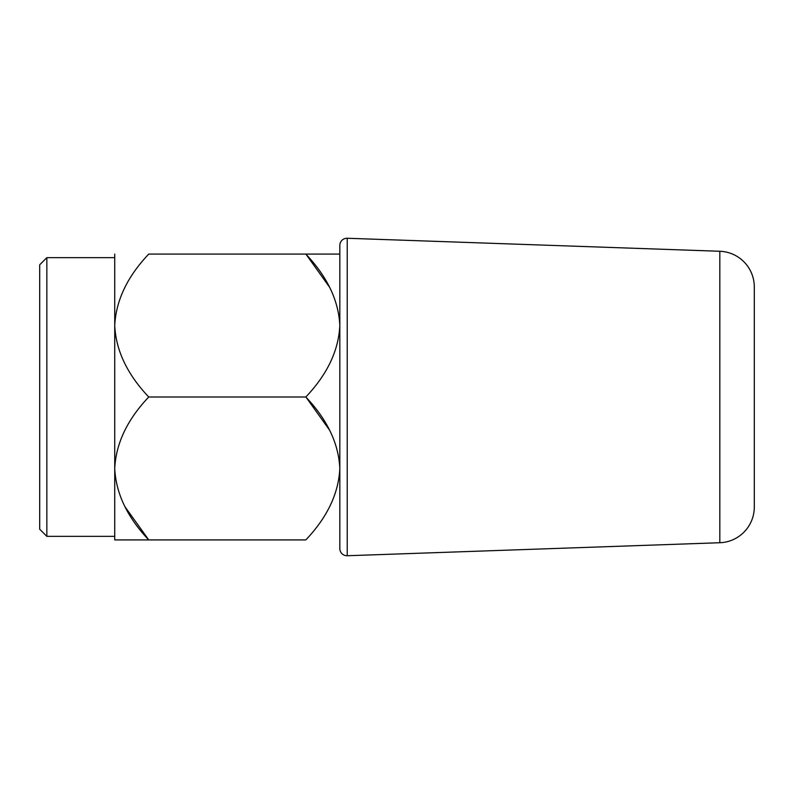 <?xml version="1.0" encoding="UTF-8"?>
<svg xmlns="http://www.w3.org/2000/svg" width="794" height="794" viewBox="0 0 794 794"><rect width="100%" height="100%" fill="white"/><g stroke="black" fill="none" stroke-linecap="round" stroke-linejoin="round"><path stroke-width="1.19" d="M754.3 286.981L754.3 507.019A35.73 35.73 0 0 1 719.821 542.729L719.821 251.271A35.73 35.73 0 0 1 754.3 286.981M719.821 251.271L347.226 238.26L347.226 555.74L719.821 542.729M347.226 555.74A7.146 7.146 0 0 1 339.832 548.594L339.832 245.406A7.146 7.146 0 0 1 347.226 238.26M339.832 254.08L305.819 254.08L339.832 254.08M306.166 254.467L329.391 286.971M305.988 396.802L305.819 397C327.257 374.431 338.591 350.611 339.832 325.54C338.631 300.549 327.297 276.729 305.819 254.08L148.746 254.08C127.308 276.649 115.974 300.469 114.733 325.54L114.733 468.46C115.934 493.451 127.268 517.271 148.746 539.92L114.733 539.92L148.746 539.92L125.174 507.029M306.166 397.387L329.391 429.891M148.746 539.92L305.819 539.92C327.257 517.351 338.591 493.531 339.832 468.46C338.631 443.469 327.297 419.649 305.819 397L148.746 397C127.308 419.569 115.974 443.389 114.733 468.46L114.733 539.92M114.733 254.08L114.733 325.54C115.934 350.531 127.268 374.351 148.746 397M46.846 257.653L39.7 264.799L39.7 529.201L46.846 536.347L114.733 536.347L114.733 257.653L46.846 257.653L46.846 536.347"/></g></svg>
